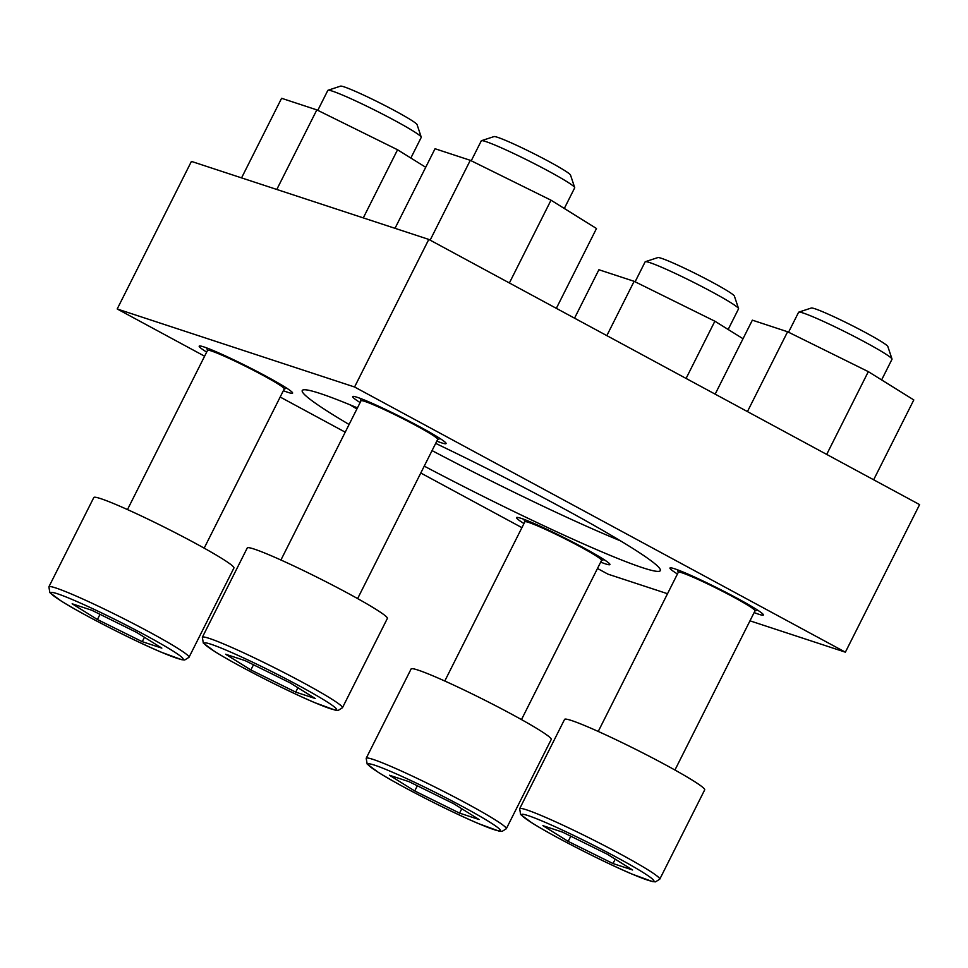 <?xml version="1.0" encoding="UTF-8"?>
<svg xmlns="http://www.w3.org/2000/svg" width="968" height="968" viewBox="0 0 968 968"><rect width="100%" height="100%" fill="white"/><g stroke="black" fill="none" stroke-linecap="round" stroke-linejoin="round"><path stroke-width="1.45" d="M600.68 562.13A52.284 3.461 -153.3 0 0 605.29 563.812A52.284 3.461 -153.3 0 0 609.925 564.574A52.284 3.461 -153.3 0 0 564.767 537.99A52.284 3.461 -153.3 0 0 516.513 517.59A52.284 3.461 -153.3 0 0 523.978 523.555M283.37 390.697A52.284 3.461 -153.3 0 0 287.98 392.367A52.284 3.461 -153.3 0 0 292.614 393.129A52.284 3.461 -153.3 0 0 247.457 366.545A52.284 3.461 -153.3 0 0 199.202 346.145A52.284 3.461 -153.3 0 0 206.668 352.122M436.822 441.13A52.284 3.461 -153.3 0 0 441.432 442.812A52.284 3.461 -153.3 0 0 446.066 443.562A52.284 3.461 -153.3 0 0 400.921 416.978A52.284 3.461 -153.3 0 0 352.654 396.59A52.284 3.461 -153.3 0 0 360.12 402.555M754.132 612.575A52.284 3.461 -153.3 0 0 758.743 614.244A52.284 3.461 -153.3 0 0 763.377 615.007A52.284 3.461 -153.3 0 0 718.232 588.423A52.284 3.461 -153.3 0 0 669.965 568.022A52.284 3.461 -153.3 0 0 677.431 574M357.434 407.891A200.4 13.286 -153.3 0 0 320.021 393.444A200.4 13.286 -153.3 0 0 302.246 390.527A200.4 13.286 -153.3 0 0 349.097 424.48M424.25 466.128A200.4 13.286 -153.3 0 0 642.558 567.708A200.4 13.286 -153.3 0 0 660.321 570.624A200.4 13.286 -153.3 0 0 435.685 443.392M620.548 540.882A200.4 13.286 26.7 0 1 432.055 450.604M356.902 408.956A200.4 13.286 26.7 0 1 349.847 404.733M749.982 620.827L845.379 652.178L919.6 504.606L428.788 239.423L354.566 386.994L117.201 308.974L204.611 356.212M428.788 239.423L191.422 161.402L117.201 308.974M280.175 397.037L345.225 432.176M420.79 473.013L521.921 527.645M597.486 568.482L608.013 574.169L667.509 593.723M845.379 652.178L354.566 386.994M568.18 841.398L613.022 863.553L632.6 869.99L607.335 854.26L562.493 832.105L542.915 825.668L568.18 841.398L570.793 836.207M519.659 808.716L564.574 719.393A78.42 5.203 26.7 0 1 571.531 720.531A78.42 5.203 26.7 0 1 651.428 757.375A78.42 5.203 26.7 0 1 704.692 789.864L659.765 879.186L655.493 881.86L652.492 881.57L632.08 874.104C604.734 862.609 553.563 836.594 531.916 822.885L520.627 814.511L519.659 808.716A78.42 5.203 26.7 0 1 526.604 809.853A78.42 5.203 26.7 0 1 606.5 846.697A78.42 5.203 26.7 0 1 659.765 879.186M598.236 731.457L678.326 572.233A42.931 2.844 26.7 0 1 682.125 572.85A42.931 2.844 26.7 0 1 725.867 593.021A42.931 2.844 26.7 0 1 755.016 610.808L674.938 770.032M250.869 669.953L295.724 692.12L315.302 698.545L290.025 682.827L245.182 660.66L225.604 654.235L250.869 669.953L253.483 664.762M202.348 637.271L247.263 547.948A78.42 5.203 26.7 0 1 254.221 549.086A78.42 5.203 26.7 0 1 334.117 585.942A78.42 5.203 26.7 0 1 387.381 618.419L342.454 707.741L338.183 710.415L335.182 710.125L314.769 702.659C287.423 691.164 236.252 665.161 214.606 651.44L203.316 643.067L202.348 637.271A78.42 5.203 26.7 0 1 209.294 638.408A78.42 5.203 26.7 0 1 289.19 675.265A78.42 5.203 26.7 0 1 342.454 707.741M280.926 560.012L361.016 400.788A42.931 2.844 26.7 0 1 364.815 401.417A42.931 2.844 26.7 0 1 408.556 421.588A42.931 2.844 26.7 0 1 437.705 439.363L357.628 598.587M97.417 619.52L142.26 641.675L161.838 648.112L136.573 632.382L91.73 610.227L72.152 603.79L97.417 619.52L100.031 614.329M48.884 586.838L93.811 497.516A78.42 5.203 26.7 0 1 100.769 498.653A78.42 5.203 26.7 0 1 180.665 535.498A78.42 5.203 26.7 0 1 233.929 567.986L189.002 657.308L184.731 659.982L181.73 659.692L161.317 652.226C133.959 640.731 82.8 614.716 61.153 601.007L49.864 592.634L48.884 586.838A78.42 5.203 26.7 0 1 55.841 587.975A78.42 5.203 26.7 0 1 135.738 624.82A78.42 5.203 26.7 0 1 189.002 657.308M127.473 509.579L207.551 350.356A42.931 2.844 26.7 0 1 211.363 350.973A42.931 2.844 26.7 0 1 255.092 371.143A42.931 2.844 26.7 0 1 284.253 388.93L204.175 548.154M414.727 790.965L459.57 813.12L479.148 819.557L453.883 803.827L409.028 781.672L389.451 775.235L414.727 790.965L417.341 785.774M366.194 758.271L411.122 668.948A78.42 5.203 26.7 0 1 418.079 670.098A78.42 5.203 26.7 0 1 497.976 706.942A78.42 5.203 26.7 0 1 551.24 739.431L506.312 828.741L502.041 831.415L499.04 831.125L478.628 823.659C451.269 812.176 400.111 786.161 378.464 772.452L367.174 764.079L366.194 758.271A78.42 5.203 26.7 0 1 373.152 759.42A78.42 5.203 26.7 0 1 453.048 796.265A78.42 5.203 26.7 0 1 506.312 828.741M444.784 681.012L524.862 521.788A42.931 2.844 26.7 0 1 528.673 522.418A42.931 2.844 26.7 0 1 572.403 542.588A42.931 2.844 26.7 0 1 601.564 560.363L521.486 719.587M873.656 479.777L913.804 399.941L868.32 371.639L787.601 331.758L747.441 411.594M787.601 331.758L752.354 320.166L715.158 394.145M868.32 371.639L826.696 454.403M788.557 332.23L798.588 312.289A52.284 3.461 26.7 0 1 798.794 312.132L811.305 308.018A42.931 2.844 26.7 0 1 814.947 308.768A42.931 2.844 26.7 0 1 857.442 328.297A42.931 2.844 26.7 0 1 887.837 346.508L892 359.007A52.284 3.461 26.7 0 1 892 359.261L881.618 379.916M798.794 312.132A52.284 3.461 26.7 0 1 803.222 313.039A52.284 3.461 26.7 0 1 854.974 336.828A52.284 3.461 26.7 0 1 892 359.007M556.346 308.332L596.494 228.508L551.01 200.194L470.291 160.313L430.131 240.149M470.291 160.313L435.043 148.733L395.017 228.315M551.01 200.194L509.386 282.971M471.247 160.785L481.277 140.844A52.284 3.461 26.7 0 1 481.483 140.687L494.007 136.585A42.931 2.844 26.7 0 1 497.637 137.335A42.931 2.844 26.7 0 1 540.132 156.852A42.931 2.844 26.7 0 1 570.527 175.075L574.689 187.562A52.284 3.461 26.7 0 1 574.689 187.828L564.308 208.471M481.483 140.687A52.284 3.461 26.7 0 1 485.912 141.606A52.284 3.461 26.7 0 1 537.663 165.383A52.284 3.461 26.7 0 1 574.689 187.562M425.714 167.282L397.558 149.762L316.839 109.88L276.8 189.462M316.839 109.88L281.591 98.288L241.564 177.882M397.558 149.762L363.29 217.897M317.794 110.352L327.825 90.411A52.284 3.461 26.7 0 1 328.031 90.254L340.542 86.14A42.931 2.844 26.7 0 1 344.184 86.89A42.931 2.844 26.7 0 1 386.668 106.419A42.931 2.844 26.7 0 1 417.075 124.63L421.237 137.129A52.284 3.461 26.7 0 1 421.237 137.383L410.856 158.038M328.031 90.254A52.284 3.461 26.7 0 1 332.46 91.161A52.284 3.461 26.7 0 1 384.211 114.95A52.284 3.461 26.7 0 1 421.237 137.129M743.025 338.727L714.868 321.207L634.137 281.313L606.839 335.618M634.137 281.313L598.902 269.733L574.544 318.169M714.868 321.207L686.082 378.44M635.105 281.797L645.136 261.844A52.284 3.461 26.7 0 1 645.341 261.699L657.853 257.585A42.931 2.844 26.7 0 1 661.495 258.335A42.931 2.844 26.7 0 1 703.978 277.864A42.931 2.844 26.7 0 1 734.385 296.075L738.548 308.574A52.284 3.461 26.7 0 1 738.548 308.828L728.166 329.471M645.341 261.699A52.284 3.461 26.7 0 1 649.77 262.606A52.284 3.461 26.7 0 1 701.522 286.383A52.284 3.461 26.7 0 1 738.548 308.574M615.224 859.173L613.022 863.553M461.772 808.74L459.57 813.12M144.462 637.295L142.26 641.675M297.926 687.74L295.724 692.12M528.165 815.625A74.064 4.913 26.7 0 1 642.522 872.132A74.064 4.913 26.7 0 1 592.597 855.724A74.064 4.913 26.7 0 1 528.165 815.625M210.855 644.192A74.064 4.913 26.7 0 1 325.212 700.699A74.064 4.913 26.7 0 1 275.287 684.291A74.064 4.913 26.7 0 1 210.855 644.192M57.39 593.747A74.064 4.913 26.7 0 1 171.759 650.254A74.064 4.913 26.7 0 1 121.835 633.846A74.064 4.913 26.7 0 1 57.39 593.747M374.701 765.192A74.064 4.913 26.7 0 1 489.07 821.699A74.064 4.913 26.7 0 1 439.145 805.291A74.064 4.913 26.7 0 1 374.701 765.192M754.98 610.893L757.508 610.058M678.278 572.318L677.443 569.789M437.669 439.448L440.198 438.613M360.967 400.873L360.132 398.344M284.217 389.015L286.746 388.18M207.515 350.44L206.668 347.911M601.527 560.448L604.056 559.625M524.825 521.873L523.978 519.356"/></g></svg>
